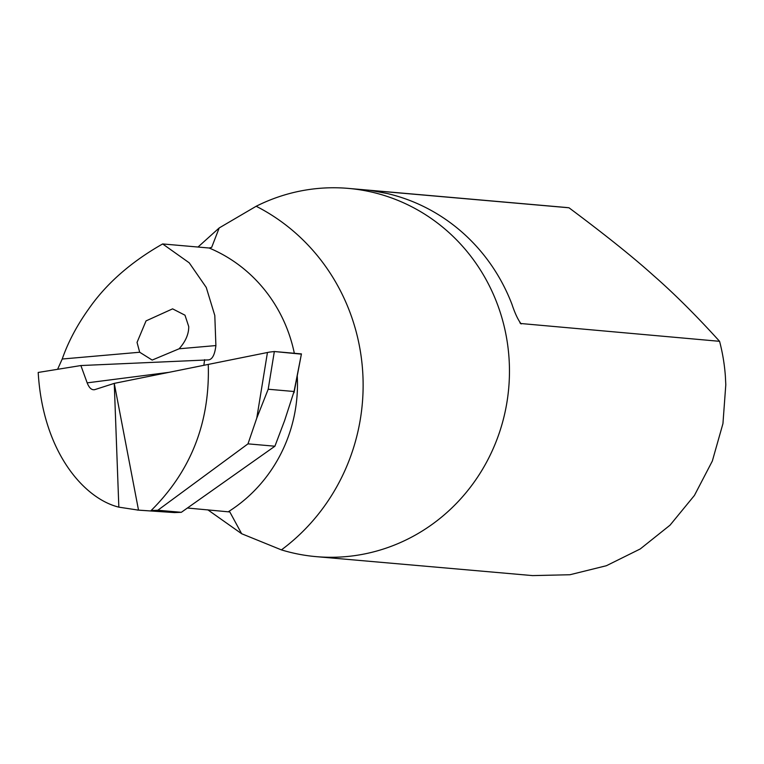 <?xml version="1.0" encoding="UTF-8"?>
<svg xmlns="http://www.w3.org/2000/svg" width="764" height="764" viewBox="0 0 764 764"><rect width="100%" height="100%" fill="white"/><g stroke="black" fill="none" stroke-linecap="round" stroke-linejoin="round"><path stroke-width="1.15" d="M179.12 348.785L152.179 360.073L139.688 352.242L137.042 342.406L146.039 320.899L172.597 308.857L184.993 315.198L188.737 326.61C188.794 334.116 185.585 341.508 179.12 348.785L215.897 345.567C214.741 355.27 212.01 360.054 207.712 359.93L208.448 359.93M198 247.039L219.201 227.939L211.676 247.355L209.155 248.013L162.646 243.945C130.911 261.995 106.272 283.654 88.719 308.933C76.973 325.368 68.13 342.071 62.218 359.023L57.586 369.318M207.712 359.93L80.879 365.545L38.2 372.45C42.851 452.192 84.26 498.739 118.84 507.143L138.523 510.151L174.536 512.587L181.335 512.31L274.906 446.214L284.628 420.544L294.044 391.502L268.193 389.239L256.771 418.109L247.985 443.855L274.906 446.214M187.409 508.022L229.821 511.956L241.653 533.73L281.41 549.889A184.821 177.124 -85 0 0 316.153 556.641A184.821 177.124 -85 0 0 508.948 357.055A184.821 177.124 -85 0 0 348.413 188.402A184.821 177.124 -85 0 0 256.179 206.261A200.665 192.299 95 0 1 346.13 467.759A200.665 192.299 95 0 1 281.41 549.889M137.186 510.037L174.536 512.587L151.129 510.533L157.823 510.247L181.335 512.31M162.646 243.945L189.233 262.826L206.251 287.436L214.799 315.484L215.897 345.567M204.637 359.663L203.845 365.307M118.84 507.143L114.256 383.375L208.257 364.418C210.071 422.291 191.019 470.996 151.129 510.533C191.019 470.996 210.071 422.291 208.257 364.418L269.358 352.118L208.257 364.418M80.879 365.545L87.172 382.859C89.216 388.074 91.775 390.328 94.841 389.611L94.173 389.764M138.523 510.151L114.256 383.375L94.841 389.611M207.798 509.808L241.653 533.73M219.201 227.939L256.179 206.261M316.153 556.641L532.565 575.598L569.944 574.738L606.387 565.723L640.251 548.953L670.038 525.174L694.428 495.435L712.325 461.064L722.945 423.609L725.8 384.712L725.361 376.012A184.821 177.124 -85 0 0 719.573 341.317L520.456 323.487M519.912 322.8L521.191 323.936C518.049 319.935 514.955 313.355 511.918 304.206A184.821 177.124 -85 0 0 387.061 193.483L370.339 190.37M348.413 188.402L564.825 207.359A184.821 177.124 -85 0 1 568.989 207.779L370.645 190.427M568.989 207.779C605.212 234.806 633.318 257.325 653.296 275.336C674.01 293.414 696.109 315.408 719.573 341.317M268.193 389.239L274.333 351.526L269.358 352.118L274.333 351.526L301.436 353.904L294.025 392.706M247.985 443.855L157.823 510.247M274.333 351.526L301.388 354.152M62.218 359.023L139.688 352.242M209.155 248.013A147.853 141.693 95 0 1 294.331 353.283M297.272 376.222A147.853 141.693 95 0 1 284.953 445.097A147.853 141.693 95 0 1 228.512 511.622M169.054 372.326L87.172 382.859M301.436 353.904L294.044 391.502M256.771 418.109L267.448 352.481"/></g></svg>
